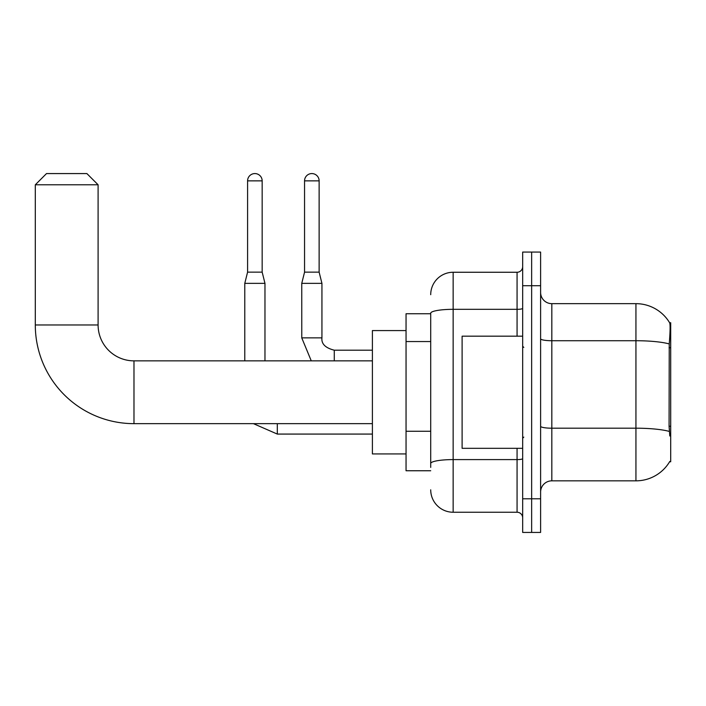<?xml version="1.0" encoding="UTF-8"?>
<svg xmlns="http://www.w3.org/2000/svg" width="706" height="706" viewBox="0 0 706 706"><rect width="100%" height="100%" fill="white"/><g stroke="black" fill="none" stroke-linecap="round" stroke-linejoin="round"><path stroke-width="1.06" d="M669.597 461.777L669.791 461.442A39.254 39.254 0 0 1 635.938 480.839A39.254 39.254 0 0 0 669.597 461.777L670.7 461.777L670.7 322.721L669.676 322.863A39.254 39.254 0 0 0 635.938 303.659A39.254 39.254 0 0 1 669.597 322.721A39.254 39.254 0 0 0 635.938 303.659L551.827 303.659A11.217 11.217 0 0 1 540.611 292.443A11.217 11.217 0 0 0 551.827 303.659L551.827 480.839A11.217 11.217 0 0 0 540.611 492.056M430.713 313.746L406.047 313.746L406.047 470.752L430.713 470.752M531.644 498.789L531.644 532.43L540.611 532.43L540.611 498.789L531.644 498.789L531.644 532.43L522.669 532.43L522.669 498.789L531.644 498.789L531.644 285.718L531.644 498.789M522.669 498.789L522.669 252.068L531.644 252.068L531.644 285.718L531.644 252.068L540.611 252.068L540.611 498.789M669.791 435.981L669.076 426.239L669.235 343.937C670.206 331.732 670.356 324.716 669.676 322.863A39.254 39.254 0 0 0 635.938 303.659L635.938 340.724L551.827 340.724A11.217 1.95 0 0 1 540.611 338.774M669.359 431.437A39.254 6.813 180 0 0 635.938 428.198L635.938 480.839L551.827 480.839M430.713 467.39L430.713 313.217A22.424 3.892 180 0 1 453.146 309.325L517.066 309.325L517.066 272.26A5.604 5.604 0 0 0 522.669 266.647M430.713 294.684A22.424 22.424 0 0 1 453.146 272.26L453.146 512.238L517.066 512.238L517.066 448.319M453.146 272.26L517.066 272.26M522.669 517.851A5.604 5.604 0 0 0 517.066 512.238M453.146 512.238A22.424 22.424 0 0 1 430.713 489.814M522.669 336.18L462.112 336.18L462.112 448.319L522.669 448.319M372.397 423.653L133.981 423.653L133.981 360.854A35.882 35.882 0 0 1 98.099 324.963L98.099 184.787L35.3 184.787L46.517 173.57L86.882 173.57L98.099 184.787M372.397 360.854L133.981 360.854A35.882 35.882 0 0 1 98.099 324.963A35.882 35.882 0 0 0 133.981 360.854A35.882 35.882 0 0 1 98.099 324.963L35.3 324.963L35.3 184.787M133.981 423.653A98.681 98.681 0 0 1 35.3 324.963M406.047 330.576L372.397 330.576L372.397 453.932L406.047 453.932M262.164 272.145L247.585 272.145L247.585 180.86A7.289 7.289 0 0 1 254.875 173.57A7.289 7.289 0 0 1 262.164 180.86L262.164 272.145L264.971 283.362L264.971 360.854M244.779 360.854L244.779 283.362L264.971 283.362M319.13 272.145L304.551 272.145L304.551 180.86A7.289 7.289 0 0 1 311.84 173.57A7.289 7.289 0 0 1 319.13 180.86L319.13 272.145L321.936 283.362L321.936 337.865C321.256 343.84 325.369 347.952 334.273 350.194L334.273 350.22M334.273 360.854L334.273 350.194C325.369 347.952 321.256 343.84 321.936 337.865L301.771 337.865L301.753 283.362L321.936 283.362M670.7 347.74L669.076 347.74M670.7 426.239L669.076 426.239M430.713 341.554L406.047 341.554M430.713 431.269L406.047 431.269M669.235 343.937A39.254 6.813 180 0 0 635.938 340.724L635.938 428.198L551.827 428.198A11.217 1.95 -0 0 1 540.611 426.248M540.611 285.718L522.669 285.718M522.669 458.626A5.604 0.971 0 0 1 517.066 459.597L453.146 459.597A22.424 3.892 180 0 0 430.713 463.489M517.066 336.18L517.066 309.325A5.604 0.971 0 0 0 522.669 308.354M372.397 434.075L277.308 434.075L253.436 423.653L277.308 434.075L253.436 423.653L277.308 434.075L253.436 423.653L277.308 434.075L253.436 423.653L277.308 434.075L277.308 423.653M247.585 180.86L262.164 180.86M304.551 180.86L319.13 180.86M523.79 347.396L522.669 346.275M523.79 437.111L522.669 438.232M253.436 423.653L277.308 434.075M247.585 272.145L244.779 283.362M301.753 337.865L311.267 360.854L301.753 337.865M334.273 350.194C325.369 347.952 321.256 343.84 321.936 337.865C321.256 343.84 325.369 347.952 334.273 350.194C325.369 347.952 321.256 343.84 321.936 337.865C321.256 343.84 325.369 347.952 334.273 350.194C325.369 347.952 321.256 343.84 321.936 337.865C321.256 343.84 325.369 347.952 334.273 350.194L372.397 350.194M304.551 272.145L301.753 283.362"/></g></svg>
